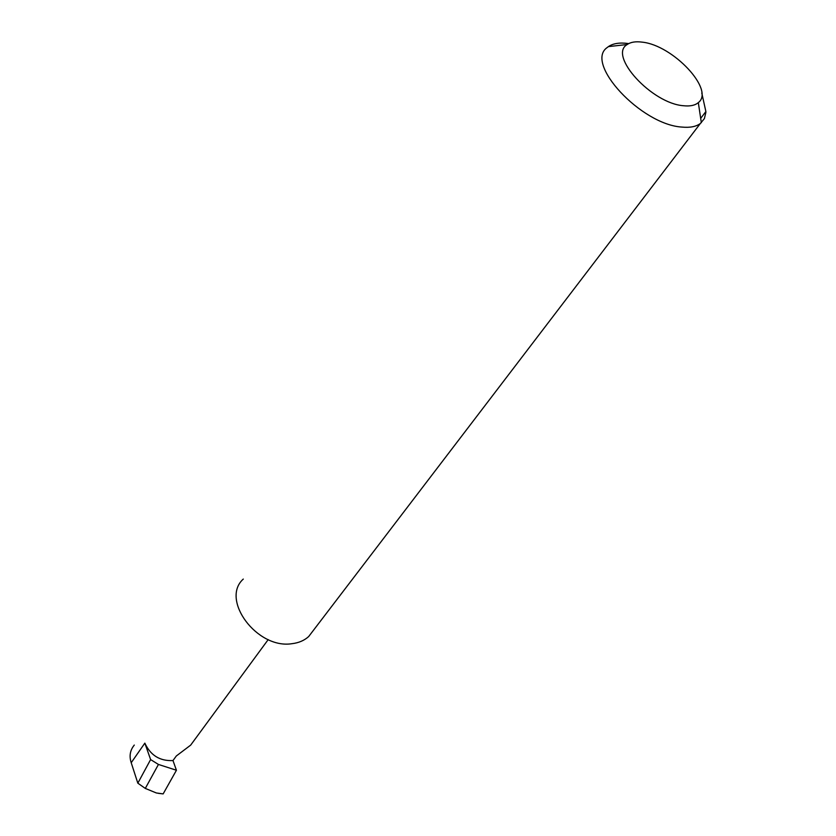 <?xml version="1.0" encoding="UTF-8"?>
<svg xmlns="http://www.w3.org/2000/svg" width="836" height="836" viewBox="0 0 836 836"><rect width="100%" height="100%" fill="white"/><g stroke="black" fill="none" stroke-linecap="round" stroke-linejoin="round"><path stroke-width="1.25" d="M172.979 760.561C159.885 761.188 150.511 755.378 144.847 743.131L150.616 759.579L158.443 764.449L176.438 770.249L172.979 760.561L176.312 755.984L190.671 745.127L195.216 738.93M134.293 745.064C130.082 750.216 129.058 756.099 131.21 762.735L137.835 783.175L145.297 788.411L158.443 764.449M683.576 105.744C651.756 103.58 607.876 55.301 627.24 44.507C630.752 42.061 635.736 41.277 642.184 42.145C672.949 45.154 715.135 90.058 698.321 102.609C695.071 105.388 690.16 106.433 683.576 105.744M628.118 43.514C619.654 42.385 613.081 43.42 608.399 46.617L607.344 47.433C583.956 62.899 641.066 124.742 681.998 127.082C689.94 127.845 696.043 126.664 700.307 123.54L704.382 118.618L705.856 112.515L705.877 111.543L700.683 118.367M243.297 579.066C220.192 599.6 257.091 649.405 291.994 643.689C298.734 642.894 304.294 640.512 308.672 636.551L313.845 629.769M150.616 759.579L137.835 783.175M145.297 788.411L156.342 792.967L163.156 793.897L158.171 793.312M176.438 770.249L163.156 793.897M705.877 111.543L701.791 93.057M144.847 743.131L131.21 762.735M627.24 44.507L608.399 46.617M700.307 123.54L308.672 636.551M698.321 102.609L701.331 122.693M190.671 745.127L268.199 639.603"/></g></svg>
